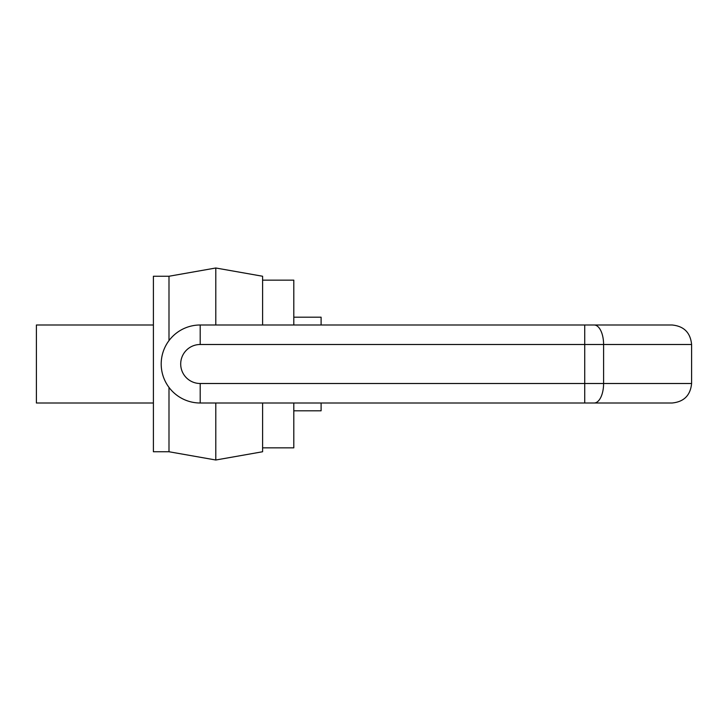 <?xml version="1.0" encoding="UTF-8"?>
<svg xmlns="http://www.w3.org/2000/svg" width="728" height="728" viewBox="0 0 728 728"><rect width="100%" height="100%" fill="white"/><g stroke="black" fill="none" stroke-linecap="round" stroke-linejoin="round"><path stroke-width="1.09" d="M168.996 340.604L168.996 276.249L153.399 276.249L153.399 451.751L168.996 451.751L168.996 387.396M153.399 403.003L36.4 403.003L36.4 324.997L153.399 324.997M168.996 451.751L215.797 460.005L215.797 403.003M215.797 324.997L215.797 267.995L168.996 276.249M215.797 460.005L262.599 451.751L262.599 403.003M262.599 324.997L262.599 276.249L215.797 267.995M262.599 447.847L293.803 447.847L293.803 403.003M293.803 324.997L293.803 280.153L262.599 280.153M321.103 324.997L321.103 317.199L293.803 317.199M321.103 403.003L321.103 410.801L293.803 410.801M200.2 403.003A39.003 39.003 0 0 1 161.197 364A39.003 39.003 0 0 1 200.2 324.997L672.099 324.997C683.947 326.153 690.444 332.66 691.6 344.499L603.594 344.499L603.594 383.501L691.6 383.501C690.444 395.34 683.947 401.847 672.099 403.003L200.2 403.003L200.2 383.501L584.73 383.501L584.73 344.499L200.2 344.499A19.501 19.501 0 0 0 180.699 364A19.501 19.501 0 0 0 200.2 383.501M608.799 324.997L584.73 324.997L584.73 344.499L603.594 344.499A19.501 9.428 90 0 0 594.166 324.997M336.7 403.003L608.799 403.003M636.181 403.003L672.099 403.003M609.254 403.003L619.746 403.003M584.73 403.003L584.73 383.501L603.594 383.501A19.501 9.428 -90 0 1 594.166 403.003M200.2 344.499L200.2 324.997M691.6 344.499L691.6 383.501"/></g></svg>
